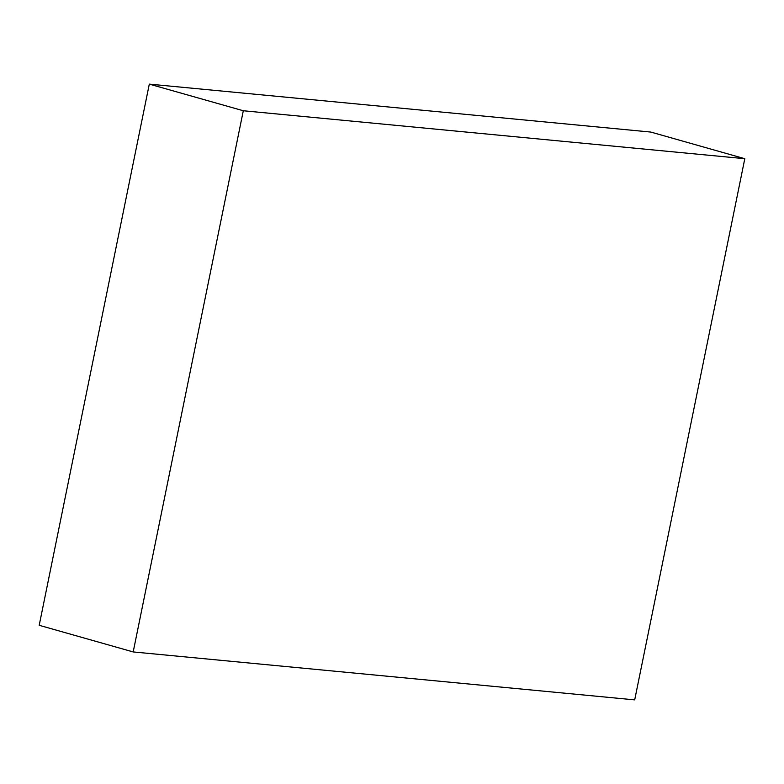 <?xml version="1.0" encoding="UTF-8"?>
<svg xmlns="http://www.w3.org/2000/svg" width="784" height="784" viewBox="0 0 784 784"><rect width="100%" height="100%" fill="white"/><g stroke="black" fill="none" stroke-linecap="round" stroke-linejoin="round"><path stroke-width="1.18" d="M133.192 651.935L243.305 110.75L744.8 158.701L634.697 699.877L133.192 651.935L39.2 625.299L149.303 84.123L243.305 110.75M149.303 84.123L650.808 132.065L744.8 158.701"/></g></svg>

